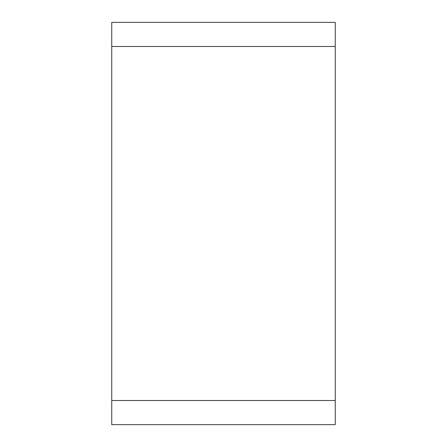 <?xml version="1.0" encoding="UTF-8"?>
<svg xmlns="http://www.w3.org/2000/svg" width="447" height="447" viewBox="0 0 447 447"><rect width="100%" height="100%" fill="white"/><g stroke="black" fill="none" stroke-linecap="round" stroke-linejoin="round"><path stroke-width="0.67" d="M111.75 46.488L111.75 424.65L335.25 424.65L335.25 22.35L111.75 22.35L111.75 46.488L335.25 46.488M111.75 400.512L335.25 400.512"/></g></svg>
